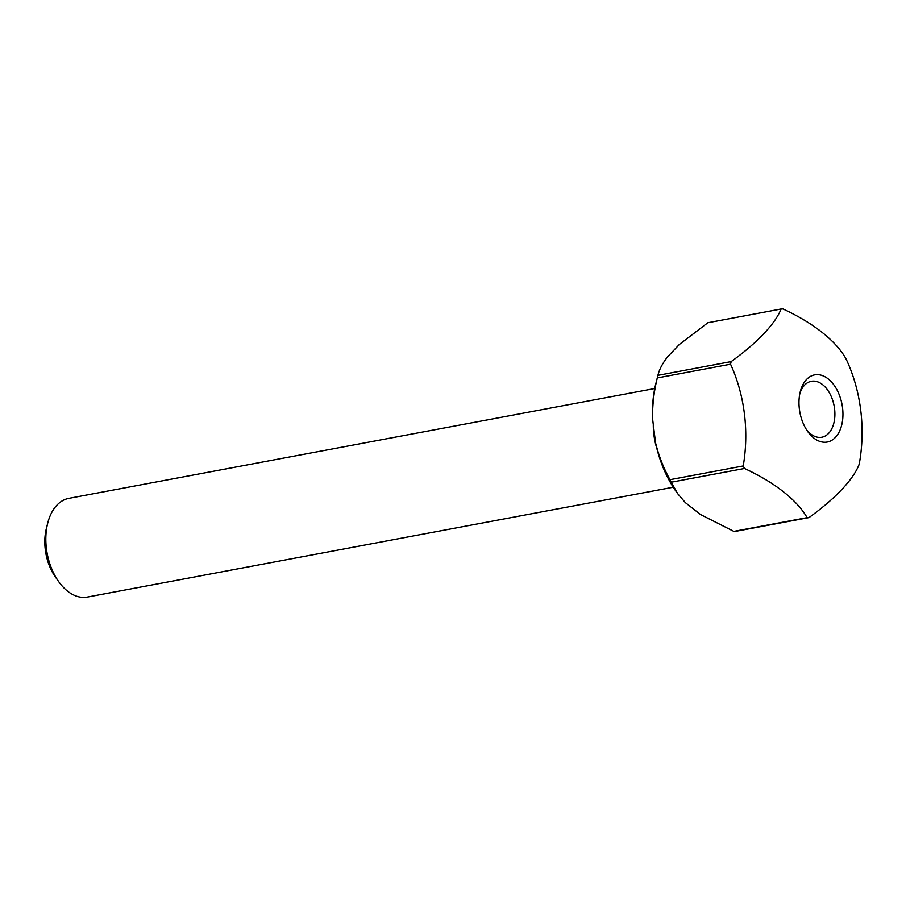 <?xml version="1.0" encoding="UTF-8"?>
<svg xmlns="http://www.w3.org/2000/svg" width="906" height="906" viewBox="0 0 906 906"><rect width="100%" height="100%" fill="white"/><g stroke="black" fill="none" stroke-linecap="round" stroke-linejoin="round"><path stroke-width="1.36" d="M806.612 429.874A28.448 17.848 79.4 0 0 821.833 437.224A28.448 17.848 79.4 0 0 834.562 408.719A28.448 17.848 79.4 0 0 811.346 381.29A28.448 17.848 79.4 0 0 799.817 393.657M799.375 409.093A34.168 21.438 -100.6 0 1 800.258 391.743A34.168 21.438 -100.6 0 1 816.748 374.631A34.168 21.438 -100.6 0 1 842.546 407.779A34.168 21.438 -100.6 0 1 825.173 442.253A34.168 21.438 -100.6 0 1 807.71 431.516A34.168 21.438 -100.6 0 1 799.375 409.093M58.663 581.607L55.504 577.156A41.846 26.251 -100.6 0 1 45.3 549.704A41.846 26.251 -100.6 0 1 46.376 528.447L47.712 523.158A50.215 31.506 79.4 0 0 46.421 548.662A50.215 31.506 79.4 0 0 58.663 581.607A50.215 31.506 79.4 0 0 87.395 597.054L673.249 487.224M653.294 424.654A50.215 31.506 79.4 0 0 653.894 434.778A50.215 31.506 79.4 0 0 656.952 448.844M807.099 517.654A105.447 66.161 79.4 0 0 808.039 517.632A105.447 66.161 79.4 0 0 808.979 517.598L735.74 531.324A105.447 66.161 79.4 0 1 733.849 531.38L807.099 517.654A139.784 63.352 -166.4 0 0 744.494 468.481L671.244 482.207A105.447 66.161 79.4 0 1 669.987 479.682L743.226 465.956A139.784 108.324 -91.7 0 0 730.553 364.189L657.314 377.915A105.447 66.161 79.4 0 1 657.892 375.48A105.447 66.161 79.4 0 1 657.937 375.333L731.176 361.596A139.784 44.972 -26.5 0 0 781.108 309.003L707.869 322.74L679.33 344.473L667.258 357.202C662.218 363.895 659.115 369.931 657.937 375.333M808.979 517.598A139.784 44.972 153.5 0 0 858.911 465.005A105.447 66.161 79.4 0 0 859.534 462.411A139.784 108.324 88.3 0 0 846.861 360.645A105.447 66.161 79.4 0 0 845.604 358.119A139.784 63.352 13.6 0 0 782.988 308.946A105.447 66.161 79.4 0 0 782.048 308.969A105.447 66.161 79.4 0 0 781.108 309.003M731.176 361.596A105.447 66.161 79.4 0 0 730.553 364.189M743.226 465.956A105.447 66.161 79.4 0 0 744.494 468.481M733.849 531.38L700.519 514.54L685.366 502.649L677.654 493.657L671.244 482.207M677.654 493.657L676.17 491.55A92.888 58.29 -100.6 0 1 655.57 442.909L652.513 418.289A92.888 58.29 -100.6 0 1 655.899 383.419L657.892 375.48M652.513 418.289C652.433 404.438 654.03 390.984 657.314 377.915M669.987 479.682C663.656 468.379 658.855 456.114 655.57 442.909M654.744 388.515L68.89 498.345A50.215 31.506 79.4 0 0 47.712 523.158"/></g></svg>
